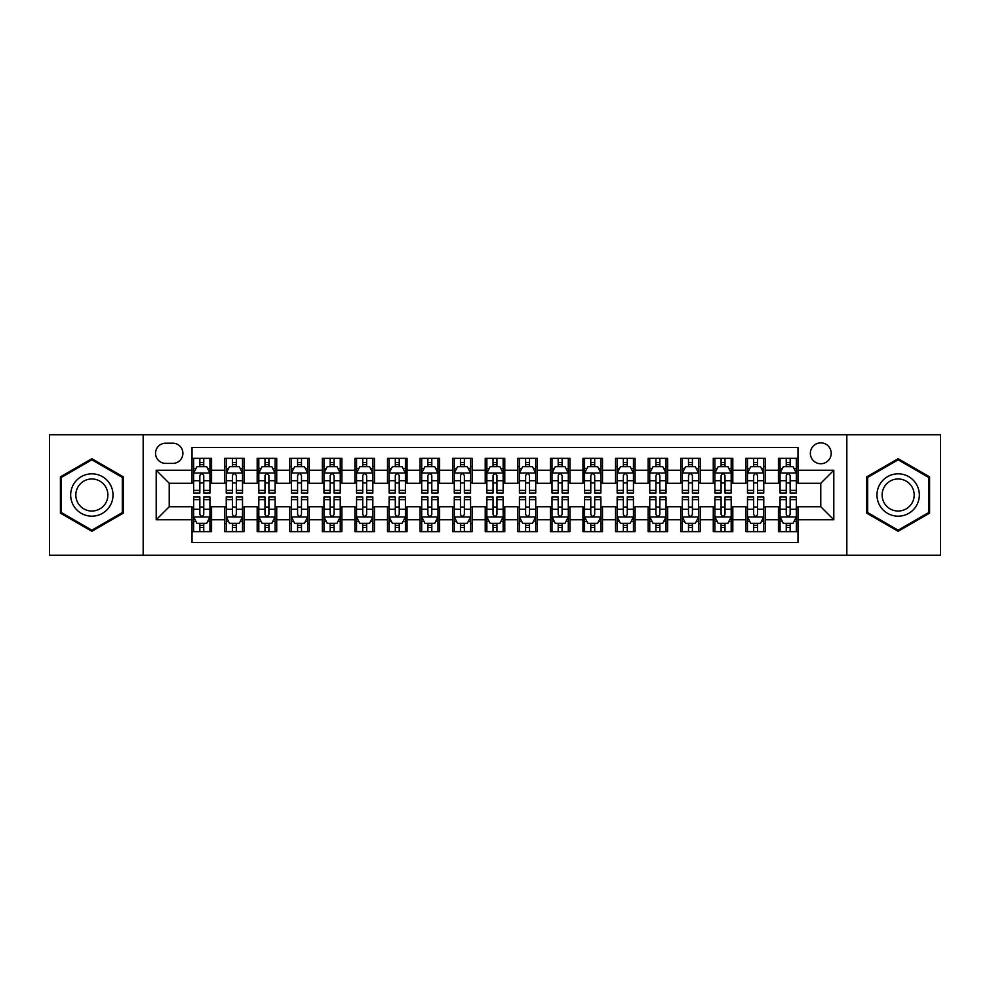 <?xml version="1.0" encoding="UTF-8"?>
<svg xmlns="http://www.w3.org/2000/svg" width="990" height="990" viewBox="0 0 990 990"><rect width="100%" height="100%" fill="white"/><g stroke="black" fill="none" stroke-linecap="round" stroke-linejoin="round"><path stroke-width="1.49" d="M820.772 442.877A10.42 10.42 0 0 0 810.352 453.296A10.42 10.42 0 0 0 820.772 463.728A10.42 10.42 0 0 0 831.204 453.296A10.42 10.42 0 0 0 820.772 442.877M846.834 555.266L940.5 555.266L940.5 434.734L846.834 434.734L846.834 555.266L143.166 555.266L143.166 434.734L49.5 434.734L49.5 555.266L143.166 555.266M797.977 458.345L778.425 458.345L778.425 470.238L765.394 470.238L765.394 483.269L778.425 483.269L778.425 470.238M765.394 470.238L765.394 458.345L745.854 458.345L745.854 470.238L732.823 470.238L732.823 483.269L745.854 483.269L745.854 470.238M732.823 470.238L732.823 458.345L713.27 458.345L713.27 470.238L700.239 470.238L700.239 483.269L713.27 483.269L713.27 470.238M700.239 470.238L700.239 458.345L680.687 458.345L680.687 470.238L667.656 470.238L667.656 483.269L680.687 483.269L680.687 470.238M667.656 470.238L667.656 458.345L648.116 458.345L648.116 470.238L635.085 470.238L635.085 483.269L648.116 483.269L648.116 470.238M635.085 470.238L635.085 458.345L615.533 458.345L615.533 470.238L602.502 470.238L602.502 483.269L615.533 483.269L615.533 470.238M602.502 470.238L602.502 458.345L582.962 458.345L582.962 470.238L569.931 470.238L569.931 483.269L582.962 483.269L582.962 470.238M569.931 470.238L569.931 458.345L550.378 458.345L550.378 470.238L537.347 470.238L537.347 483.269L550.378 483.269L550.378 470.238M537.347 470.238L537.347 458.345L517.807 458.345L517.807 470.238L504.776 470.238L504.776 483.269L517.807 483.269L517.807 470.238M504.776 470.238L504.776 458.345L485.224 458.345L485.224 470.238L472.193 470.238L472.193 483.269L485.224 483.269L485.224 470.238M472.193 470.238L472.193 458.345L452.653 458.345L452.653 470.238L439.622 470.238L439.622 483.269L452.653 483.269L452.653 470.238M439.622 470.238L439.622 458.345L420.069 458.345L420.069 470.238L407.039 470.238L407.039 483.269L420.069 483.269L420.069 470.238M407.039 470.238L407.039 458.345L387.498 458.345L387.498 470.238L374.468 470.238L374.468 483.269L387.498 483.269L387.498 470.238M374.468 470.238L374.468 458.345L354.915 458.345L354.915 470.238L341.884 470.238L341.884 483.269L354.915 483.269L354.915 470.238M341.884 470.238L341.884 458.345L322.344 458.345L322.344 470.238L309.313 470.238L309.313 483.269L322.344 483.269L322.344 470.238M309.313 470.238L309.313 458.345L289.761 458.345L289.761 470.238L276.73 470.238L276.73 483.269L289.761 483.269L289.761 470.238M276.73 470.238L276.73 458.345L257.177 458.345L257.177 470.238L244.146 470.238L244.146 483.269L257.177 483.269L257.177 470.238M244.146 470.238L244.146 458.345L224.606 458.345L224.606 483.269L211.575 483.269L211.575 458.345L192.023 458.345M192.023 531.655L211.575 531.655L211.575 506.732L224.606 506.732L224.606 531.655L244.146 531.655L244.146 506.732L257.177 506.732L257.177 519.762L244.146 519.762M257.177 519.762L257.177 531.655L276.73 531.655L276.73 506.732L289.761 506.732L289.761 519.762L276.73 519.762M289.761 519.762L289.761 531.655L309.313 531.655L309.313 506.732L322.344 506.732L322.344 519.762L309.313 519.762M322.344 519.762L322.344 531.655L341.884 531.655L341.884 506.732L354.915 506.732L354.915 519.762L341.884 519.762M354.915 519.762L354.915 531.655L374.468 531.655L374.468 506.732L387.498 506.732L387.498 519.762L374.468 519.762M387.498 519.762L387.498 531.655L407.039 531.655L407.039 506.732L420.069 506.732L420.069 519.762L407.039 519.762M420.069 519.762L420.069 531.655L439.622 531.655L439.622 506.732L452.653 506.732L452.653 519.762L439.622 519.762M452.653 519.762L452.653 531.655L472.193 531.655L472.193 506.732L485.224 506.732L485.224 519.762L472.193 519.762M485.224 519.762L485.224 531.655L504.776 531.655L504.776 506.732L517.807 506.732L517.807 519.762L504.776 519.762M517.807 519.762L517.807 531.655L537.347 531.655L537.347 506.732L550.378 506.732L550.378 519.762L537.347 519.762M550.378 519.762L550.378 531.655L569.931 531.655L569.931 506.732L582.962 506.732L582.962 519.762L569.931 519.762M582.962 519.762L582.962 531.655L602.502 531.655L602.502 506.732L615.533 506.732L615.533 519.762L602.502 519.762M615.533 519.762L615.533 531.655L635.085 531.655L635.085 506.732L648.116 506.732L648.116 519.762L635.085 519.762M648.116 519.762L648.116 531.655L667.656 531.655L667.656 506.732L680.687 506.732L680.687 519.762L667.656 519.762M680.687 519.762L680.687 531.655L700.239 531.655L700.239 506.732L713.27 506.732L713.27 519.762L700.239 519.762M713.27 519.762L713.27 531.655L732.823 531.655L732.823 506.732L745.854 506.732L745.854 519.762L732.823 519.762M745.854 519.762L745.854 531.655L765.394 531.655L765.394 506.732L778.425 506.732L778.425 519.762L765.394 519.762M165.639 463.394L172.804 463.394A10.098 10.098 0 0 0 182.903 453.296A10.098 10.098 0 0 0 172.804 443.198L165.639 443.198A10.098 10.098 0 0 0 155.541 453.296A10.098 10.098 0 0 0 165.639 463.394M846.834 434.734L143.166 434.734M797.977 470.238L797.977 447.43L192.023 447.43L192.023 483.269L169.228 483.269L169.228 506.732L192.023 506.732L192.023 542.57L797.977 542.57L797.977 506.732L820.772 506.732L820.772 483.269L797.977 483.269L797.977 470.238L833.803 470.238L833.803 519.762L797.977 519.762M192.023 519.762L156.197 519.762L156.197 470.238L192.023 470.238M778.425 519.762L778.425 531.655L797.977 531.655M192.023 466.5L193.656 466.5M199.844 466.5L203.754 466.5M209.942 466.5L211.575 466.5M192.023 482.947L193.656 482.947M199.844 482.947L203.754 482.947M209.942 482.947L211.575 482.947M192.023 507.053L193.656 507.053M199.844 507.053L203.754 507.053M209.942 507.053L211.575 507.053M192.023 523.5L193.656 523.5M199.844 523.5L203.754 523.5M209.942 523.5L211.575 523.5M224.606 482.947L226.24 482.947M232.427 482.947L236.338 482.947M242.525 482.947L244.146 482.947M224.606 466.5L226.24 466.5M232.427 466.5L236.338 466.5M242.525 466.5L244.146 466.5M224.606 507.053L226.24 507.053M232.427 507.053L236.338 507.053M242.525 507.053L244.146 507.053M224.606 523.5L226.24 523.5M232.427 523.5L236.338 523.5M242.525 523.5L244.146 523.5M257.177 507.053L258.811 507.053M264.998 507.053L268.909 507.053M275.096 507.053L276.73 507.053M257.177 523.5L258.811 523.5M264.998 523.5L268.909 523.5M275.096 523.5L276.73 523.5M257.177 466.5L258.811 466.5M264.998 466.5L268.909 466.5M275.096 466.5L276.73 466.5M257.177 482.947L258.811 482.947M264.998 482.947L268.909 482.947M275.096 482.947L276.73 482.947M289.761 507.053L291.394 507.053M297.582 507.053L301.492 507.053M307.68 507.053L309.313 507.053M289.761 523.5L291.394 523.5M297.582 523.5L301.492 523.5M307.68 523.5L309.313 523.5M289.761 466.5L291.394 466.5M297.582 466.5L301.492 466.5M307.68 466.5L309.313 466.5M289.761 482.947L291.394 482.947M297.582 482.947L301.492 482.947M307.68 482.947L309.313 482.947M322.344 507.053L323.965 507.053M330.153 507.053L334.063 507.053M340.251 507.053L341.884 507.053M322.344 523.5L323.965 523.5M330.153 523.5L334.063 523.5M340.251 523.5L341.884 523.5M322.344 466.5L323.965 466.5M330.153 466.5L334.063 466.5M340.251 466.5L341.884 466.5M322.344 482.947L323.965 482.947M330.153 482.947L334.063 482.947M340.251 482.947L341.884 482.947M354.915 507.053L356.549 507.053M362.736 507.053L366.647 507.053M372.834 507.053L374.468 507.053M354.915 523.5L356.549 523.5M362.736 523.5L366.647 523.5M372.834 523.5L374.468 523.5M354.915 466.5L356.549 466.5M362.736 466.5L366.647 466.5M372.834 466.5L374.468 466.5M354.915 482.947L356.549 482.947M362.736 482.947L366.647 482.947M372.834 482.947L374.468 482.947M387.498 507.053L389.12 507.053M395.307 507.053L399.218 507.053M405.417 507.053L407.039 507.053M387.498 523.5L389.12 523.5M395.307 523.5L399.218 523.5M405.417 523.5L407.039 523.5M387.498 466.5L389.12 466.5M395.307 466.5L399.218 466.5M405.417 466.5L407.039 466.5M387.498 482.947L389.12 482.947M395.307 482.947L399.218 482.947M405.417 482.947L407.039 482.947M420.069 507.053L421.703 507.053M427.89 507.053L431.801 507.053M437.988 507.053L439.622 507.053M420.069 523.5L421.703 523.5M427.89 523.5L431.801 523.5M437.988 523.5L439.622 523.5M420.069 466.5L421.703 466.5M427.89 466.5L431.801 466.5M437.988 466.5L439.622 466.5M420.069 482.947L421.703 482.947M427.89 482.947L431.801 482.947M437.988 482.947L439.622 482.947M452.653 507.053L454.274 507.053M460.474 507.053L464.372 507.053M470.572 507.053L472.193 507.053M452.653 523.5L454.274 523.5M460.474 523.5L464.372 523.5M470.572 523.5L472.193 523.5M452.653 466.5L454.274 466.5M460.474 466.5L464.372 466.5M470.572 466.5L472.193 466.5M452.653 482.947L454.274 482.947M460.474 482.947L464.372 482.947M470.572 482.947L472.193 482.947M485.224 507.053L486.857 507.053M493.045 507.053L496.955 507.053M503.143 507.053L504.776 507.053M485.224 523.5L486.857 523.5M493.045 523.5L496.955 523.5M503.143 523.5L504.776 523.5M485.224 466.5L486.857 466.5M493.045 466.5L496.955 466.5M503.143 466.5L504.776 466.5M485.224 482.947L486.857 482.947M493.045 482.947L496.955 482.947M503.143 482.947L504.776 482.947M517.807 507.053L519.428 507.053M525.628 507.053L529.526 507.053M535.726 507.053L537.347 507.053M517.807 523.5L519.428 523.5M525.628 523.5L529.526 523.5M535.726 523.5L537.347 523.5M517.807 466.5L519.428 466.5M525.628 466.5L529.526 466.5M535.726 466.5L537.347 466.5M517.807 482.947L519.428 482.947M525.628 482.947L529.526 482.947M535.726 482.947L537.347 482.947M550.378 507.053L552.012 507.053M558.199 507.053L562.11 507.053M568.297 507.053L569.931 507.053M550.378 523.5L552.012 523.5M558.199 523.5L562.11 523.5M568.297 523.5L569.931 523.5M550.378 466.5L552.012 466.5M558.199 466.5L562.11 466.5M568.297 466.5L569.931 466.5M550.378 482.947L552.012 482.947M558.199 482.947L562.11 482.947M568.297 482.947L569.931 482.947M582.962 507.053L584.583 507.053M590.783 507.053L594.693 507.053M600.88 507.053L602.502 507.053M582.962 523.5L584.583 523.5M590.783 523.5L594.693 523.5M600.88 523.5L602.502 523.5M582.962 466.5L584.583 466.5M590.783 466.5L594.693 466.5M600.88 466.5L602.502 466.5M582.962 482.947L584.583 482.947M590.783 482.947L594.693 482.947M600.88 482.947L602.502 482.947M615.533 507.053L617.166 507.053M623.354 507.053L627.264 507.053M633.452 507.053L635.085 507.053M615.533 523.5L617.166 523.5M623.354 523.5L627.264 523.5M633.452 523.5L635.085 523.5M615.533 466.5L617.166 466.5M623.354 466.5L627.264 466.5M633.452 466.5L635.085 466.5M615.533 482.947L617.166 482.947M623.354 482.947L627.264 482.947M633.452 482.947L635.085 482.947M648.116 507.053L649.749 507.053M655.937 507.053L659.847 507.053M666.035 507.053L667.656 507.053M648.116 523.5L649.749 523.5M655.937 523.5L659.847 523.5M666.035 523.5L667.656 523.5M648.116 466.5L649.749 466.5M655.937 466.5L659.847 466.5M666.035 466.5L667.656 466.5M648.116 482.947L649.749 482.947M655.937 482.947L659.847 482.947M666.035 482.947L667.656 482.947M680.687 507.053L682.32 507.053M688.508 507.053L692.418 507.053M698.606 507.053L700.239 507.053M680.687 523.5L682.32 523.5M688.508 523.5L692.418 523.5M698.606 523.5L700.239 523.5M680.687 466.5L682.32 466.5M688.508 466.5L692.418 466.5M698.606 466.5L700.239 466.5M680.687 482.947L682.32 482.947M688.508 482.947L692.418 482.947M698.606 482.947L700.239 482.947M713.27 507.053L714.904 507.053M721.091 507.053L725.002 507.053M731.189 507.053L732.823 507.053M713.27 523.5L714.904 523.5M721.091 523.5L725.002 523.5M731.189 523.5L732.823 523.5M713.27 466.5L714.904 466.5M721.091 466.5L725.002 466.5M731.189 466.5L732.823 466.5M713.27 482.947L714.904 482.947M721.091 482.947L725.002 482.947M731.189 482.947L732.823 482.947M745.854 507.053L747.475 507.053M753.662 507.053L757.573 507.053M763.76 507.053L765.394 507.053M745.854 523.5L747.475 523.5M753.662 523.5L757.573 523.5M763.76 523.5L765.394 523.5M745.854 466.5L747.475 466.5M753.662 466.5L757.573 466.5M763.76 466.5L765.394 466.5M745.854 482.947L747.475 482.947M753.662 482.947L757.573 482.947M763.76 482.947L765.394 482.947M778.425 507.053L780.058 507.053M786.246 507.053L790.156 507.053M796.344 507.053L797.977 507.053M778.425 523.5L780.058 523.5M786.246 523.5L790.156 523.5M796.344 523.5L797.977 523.5M778.425 466.5L780.058 466.5M786.246 466.5L790.156 466.5M796.344 466.5L797.977 466.5M778.425 482.947L780.058 482.947M786.246 482.947L790.156 482.947M796.344 482.947L797.977 482.947M169.228 483.269L156.197 470.238M169.228 506.732L156.197 519.762M833.803 470.238L820.772 483.269M833.803 519.762L820.772 506.732M91.847 531.296L123.292 513.154L123.292 476.846L91.847 458.704L60.415 476.846L60.415 513.154L91.847 531.296M929.585 476.846L898.153 458.704L866.708 476.846L866.708 513.154L898.153 531.296L929.585 513.154L929.585 476.846M203.754 462.59L199.844 462.59M209.942 490.397L203.754 490.397L203.754 493.045L209.942 493.045L209.942 473.171L206.687 466.661L196.911 466.661L193.656 473.171L193.656 493.045L199.844 493.045L199.844 490.397L193.656 490.397M193.656 473.171L193.656 458.345M209.942 473.171L209.942 458.345M199.844 466.661L199.844 458.345M203.754 458.345L203.754 466.661M203.754 490.397L203.754 475.621C202.455 473.109 201.156 473.109 199.844 475.621L199.844 490.397M199.844 527.41L203.754 527.41M193.656 499.604L199.844 499.604L199.844 496.955L193.656 496.955L193.656 516.83L196.911 523.339L206.687 523.339L209.942 516.83L209.942 496.955L203.754 496.955L203.754 499.604L209.942 499.604M209.942 516.83L209.942 531.655M193.656 516.83L193.656 531.655M203.754 523.339L203.754 531.655M199.844 531.655L199.844 523.339M199.844 499.604L199.844 514.379C201.143 516.891 202.455 516.891 203.754 514.379L203.754 499.604M91.847 473.826A21.174 21.174 0 0 0 70.674 495A21.174 21.174 0 0 0 91.847 516.174A21.174 21.174 0 0 0 113.021 495A21.174 21.174 0 0 0 91.847 473.826M91.847 478.962A16.038 16.038 0 0 0 75.822 495A16.038 16.038 0 0 0 91.847 511.038A16.038 16.038 0 0 0 107.885 495A16.038 16.038 0 0 0 91.847 478.962M122.315 512.585L91.847 530.17L61.392 512.585L61.392 477.415L91.847 459.83L122.315 477.415L122.315 512.585M879.813 484.407A21.174 21.174 0 0 0 887.56 513.34A21.174 21.174 0 0 0 916.493 505.593A21.174 21.174 0 0 0 908.733 476.66A21.174 21.174 0 0 0 879.813 484.407M884.268 486.981A16.038 16.038 0 0 0 890.134 508.885A16.038 16.038 0 0 0 912.038 503.019A16.038 16.038 0 0 0 906.159 481.115A16.038 16.038 0 0 0 884.268 486.981M928.608 477.415L928.608 512.585L898.153 530.17L867.686 512.585L867.686 477.415L898.153 459.83L928.608 477.415M236.338 462.59L232.427 462.59M242.525 490.397L236.338 490.397L236.338 493.045L242.525 493.045L242.525 473.171L239.271 466.661L229.494 466.661L226.24 473.171L226.24 493.045L232.427 493.045L232.427 490.397L226.24 490.397M226.24 473.171L226.24 458.345M242.525 473.171L242.525 458.345M232.427 466.661L232.427 458.345M236.338 458.345L236.338 466.661M236.338 490.397L236.338 475.621C235.026 473.109 233.727 473.109 232.427 475.621L232.427 490.397M268.909 462.59L264.998 462.59M275.096 490.397L268.909 490.397L268.909 493.045L275.096 493.045L275.096 473.171L271.842 466.661L262.065 466.661L258.811 473.171L258.811 493.045L264.998 493.045L264.998 490.397L258.811 490.397M258.811 473.171L258.811 458.345M275.096 473.171L275.096 458.345M264.998 466.661L264.998 458.345M268.909 458.345L268.909 466.661M268.909 490.397L268.909 475.621C267.609 473.109 266.31 473.109 264.998 475.621L264.998 490.397M301.492 462.59L297.582 462.59M307.68 490.397L301.492 490.397L301.492 493.045L307.68 493.045L307.68 473.171L304.425 466.661L294.649 466.661L291.394 473.171L291.394 493.045L297.582 493.045L297.582 490.397L291.394 490.397M291.394 473.171L291.394 458.345M307.68 473.171L307.68 458.345M297.582 466.661L297.582 458.345M301.492 458.345L301.492 466.661M301.492 490.397L301.492 475.621C300.193 473.109 298.881 473.109 297.582 475.621L297.582 490.397M334.063 462.59L330.153 462.59M340.251 490.397L334.063 490.397L334.063 493.045L340.251 493.045L340.251 473.171L336.996 466.661L327.22 466.661L323.965 473.171L323.965 493.045L330.153 493.045L330.153 490.397L323.965 490.397M323.965 473.171L323.965 458.345M340.251 473.171L340.251 458.345M330.153 466.661L330.153 458.345M334.063 458.345L334.063 466.661M334.063 490.397L334.063 475.621C332.764 473.109 331.464 473.109 330.153 475.621L330.153 490.397M232.427 527.41L236.338 527.41M226.24 499.604L232.427 499.604L232.427 496.955L226.24 496.955L226.24 516.83L229.494 523.339L239.271 523.339L242.525 516.83L242.525 496.955L236.338 496.955L236.338 499.604L242.525 499.604M242.525 516.83L242.525 531.655M226.24 516.83L226.24 531.655M236.338 523.339L236.338 531.655M232.427 531.655L232.427 523.339M232.427 499.604L232.427 514.379C233.727 516.891 235.026 516.891 236.338 514.379L236.338 499.604M264.998 527.41L268.909 527.41M258.811 499.604L264.998 499.604L264.998 496.955L258.811 496.955L258.811 516.83L262.065 523.339L271.842 523.339L275.096 516.83L275.096 496.955L268.909 496.955L268.909 499.604L275.096 499.604M275.096 516.83L275.096 531.655M258.811 516.83L258.811 531.655M268.909 523.339L268.909 531.655M264.998 531.655L264.998 523.339M264.998 499.604L264.998 514.379C266.298 516.891 267.609 516.891 268.909 514.379L268.909 499.604M297.582 527.41L301.492 527.41M291.394 499.604L297.582 499.604L297.582 496.955L291.394 496.955L291.394 516.83L294.649 523.339L304.425 523.339L307.68 516.83L307.68 496.955L301.492 496.955L301.492 499.604L307.68 499.604M307.68 516.83L307.68 531.655M291.394 516.83L291.394 531.655M301.492 523.339L301.492 531.655M297.582 531.655L297.582 523.339M297.582 499.604L297.582 514.379C298.881 516.891 300.18 516.891 301.492 514.379L301.492 499.604M330.153 527.41L334.063 527.41M323.965 499.604L330.153 499.604L330.153 496.955L323.965 496.955L323.965 516.83L327.22 523.339L336.996 523.339L340.251 516.83L340.251 496.955L334.063 496.955L334.063 499.604L340.251 499.604M340.251 516.83L340.251 531.655M323.965 516.83L323.965 531.655M334.063 523.339L334.063 531.655M330.153 531.655L330.153 523.339M330.153 499.604L330.153 514.379C331.464 516.891 332.764 516.891 334.063 514.379L334.063 499.604M366.647 462.59L362.736 462.59M372.834 490.397L366.647 490.397L366.647 493.045L372.834 493.045L372.834 473.171L369.579 466.661L359.803 466.661L356.549 473.171L356.549 493.045L362.736 493.045L362.736 490.397L356.549 490.397M356.549 473.171L356.549 458.345M372.834 473.171L372.834 458.345M362.736 466.661L362.736 458.345M366.647 458.345L366.647 466.661M366.647 490.397L366.647 475.621C365.347 473.109 364.035 473.109 362.736 475.621L362.736 490.397M362.736 527.41L366.647 527.41M356.549 499.604L362.736 499.604L362.736 496.955L356.549 496.955L356.549 516.83L359.803 523.339L369.579 523.339L372.834 516.83L372.834 496.955L366.647 496.955L366.647 499.604L372.834 499.604M372.834 516.83L372.834 531.655M356.549 516.83L356.549 531.655M366.647 523.339L366.647 531.655M362.736 531.655L362.736 523.339M362.736 499.604L362.736 514.379C364.035 516.891 365.335 516.891 366.647 514.379L366.647 499.604M399.218 462.59L395.307 462.59M405.417 490.397L399.218 490.397L399.218 493.045L405.417 493.045L405.417 473.171L402.15 466.661L392.374 466.661L389.12 473.171L389.12 493.045L395.307 493.045L395.307 490.397L389.12 490.397M389.12 473.171L389.12 458.345M405.417 473.171L405.417 458.345M395.307 466.661L395.307 458.345M399.218 458.345L399.218 466.661M399.218 490.397L399.218 475.621C397.918 473.109 396.619 473.109 395.307 475.621L395.307 490.397M395.307 527.41L399.218 527.41M389.12 499.604L395.307 499.604L395.307 496.955L389.12 496.955L389.12 516.83L392.374 523.339L402.15 523.339L405.417 516.83L405.417 496.955L399.218 496.955L399.218 499.604L405.417 499.604M405.417 516.83L405.417 531.655M389.12 516.83L389.12 531.655M399.218 523.339L399.218 531.655M395.307 531.655L395.307 523.339M395.307 499.604L395.307 514.379C396.619 516.891 397.918 516.891 399.218 514.379L399.218 499.604M431.801 462.59L427.89 462.59M437.988 490.397L431.801 490.397L431.801 493.045L437.988 493.045L437.988 473.171L434.734 466.661L424.957 466.661L421.703 473.171L421.703 493.045L427.89 493.045L427.89 490.397L421.703 490.397M421.703 473.171L421.703 458.345M437.988 473.171L437.988 458.345M427.89 466.661L427.89 458.345M431.801 458.345L431.801 466.661M431.801 490.397L431.801 475.621C430.502 473.109 429.19 473.109 427.89 475.621L427.89 490.397M427.89 527.41L431.801 527.41M421.703 499.604L427.89 499.604L427.89 496.955L421.703 496.955L421.703 516.83L424.957 523.339L434.734 523.339L437.988 516.83L437.988 496.955L431.801 496.955L431.801 499.604L437.988 499.604M437.988 516.83L437.988 531.655M421.703 516.83L421.703 531.655M431.801 523.339L431.801 531.655M427.89 531.655L427.89 523.339M427.89 499.604L427.89 514.379C429.19 516.891 430.489 516.891 431.801 514.379L431.801 499.604M464.372 462.59L460.474 462.59M470.572 490.397L464.372 490.397L464.372 493.045L470.572 493.045L470.572 473.171L467.305 466.661L457.541 466.661L454.274 473.171L454.274 493.045L460.474 493.045L460.474 490.397L454.274 490.397M454.274 473.171L454.274 458.345M470.572 473.171L470.572 458.345M460.474 466.661L460.474 458.345M464.372 458.345L464.372 466.661M464.372 490.397L464.372 475.621C463.072 473.109 461.773 473.109 460.474 475.621L460.474 490.397M460.474 527.41L464.372 527.41M454.274 499.604L460.474 499.604L460.474 496.955L454.274 496.955L454.274 516.83L457.541 523.339L467.305 523.339L470.572 516.83L470.572 496.955L464.372 496.955L464.372 499.604L470.572 499.604M470.572 516.83L470.572 531.655M454.274 516.83L454.274 531.655M464.372 523.339L464.372 531.655M460.474 531.655L460.474 523.339M460.474 499.604L460.474 514.379C461.773 516.891 463.072 516.891 464.372 514.379L464.372 499.604M496.955 462.59L493.045 462.59M503.143 490.397L496.955 490.397L496.955 493.045L503.143 493.045L503.143 473.171L499.888 466.661L490.112 466.661L486.857 473.171L486.857 493.045L493.045 493.045L493.045 490.397L486.857 490.397M486.857 473.171L486.857 458.345M503.143 473.171L503.143 458.345M493.045 466.661L493.045 458.345M496.955 458.345L496.955 466.661M496.955 490.397L496.955 475.621C495.656 473.109 494.344 473.109 493.045 475.621L493.045 490.397M493.045 527.41L496.955 527.41M486.857 499.604L493.045 499.604L493.045 496.955L486.857 496.955L486.857 516.83L490.112 523.339L499.888 523.339L503.143 516.83L503.143 496.955L496.955 496.955L496.955 499.604L503.143 499.604M503.143 516.83L503.143 531.655M486.857 516.83L486.857 531.655M496.955 523.339L496.955 531.655M493.045 531.655L493.045 523.339M493.045 499.604L493.045 514.379C494.344 516.891 495.656 516.891 496.955 514.379L496.955 499.604M529.526 462.59L525.628 462.59M535.726 490.397L529.526 490.397L529.526 493.045L535.726 493.045L535.726 473.171L532.459 466.661L522.695 466.661L519.428 473.171L519.428 493.045L525.628 493.045L525.628 490.397L519.428 490.397M519.428 473.171L519.428 458.345M535.726 473.171L535.726 458.345M525.628 466.661L525.628 458.345M529.526 458.345L529.526 466.661M529.526 490.397L529.526 475.621C528.227 473.109 526.928 473.109 525.628 475.621L525.628 490.397M525.628 527.41L529.526 527.41M519.428 499.604L525.628 499.604L525.628 496.955L519.428 496.955L519.428 516.83L522.695 523.339L532.459 523.339L535.726 516.83L535.726 496.955L529.526 496.955L529.526 499.604L535.726 499.604M535.726 516.83L535.726 531.655M519.428 516.83L519.428 531.655M529.526 523.339L529.526 531.655M525.628 531.655L525.628 523.339M525.628 499.604L525.628 514.379C526.928 516.891 528.227 516.891 529.526 514.379L529.526 499.604M562.11 462.59L558.199 462.59M568.297 490.397L562.11 490.397L562.11 493.045L568.297 493.045L568.297 473.171L565.043 466.661L555.266 466.661L552.012 473.171L552.012 493.045L558.199 493.045L558.199 490.397L552.012 490.397M552.012 473.171L552.012 458.345M568.297 473.171L568.297 458.345M558.199 466.661L558.199 458.345M562.11 458.345L562.11 466.661M562.11 490.397L562.11 475.621C560.81 473.109 559.511 473.109 558.199 475.621L558.199 490.397M558.199 527.41L562.11 527.41M552.012 499.604L558.199 499.604L558.199 496.955L552.012 496.955L552.012 516.83L555.266 523.339L565.043 523.339L568.297 516.83L568.297 496.955L562.11 496.955L562.11 499.604L568.297 499.604M568.297 516.83L568.297 531.655M552.012 516.83L552.012 531.655M562.11 523.339L562.11 531.655M558.199 531.655L558.199 523.339M558.199 499.604L558.199 514.379C559.499 516.891 560.81 516.891 562.11 514.379L562.11 499.604M594.693 462.59L590.783 462.59M600.88 490.397L594.693 490.397L594.693 493.045L600.88 493.045L600.88 473.171L597.626 466.661L587.85 466.661L584.583 473.171L584.583 493.045L590.783 493.045L590.783 490.397L584.583 490.397M584.583 473.171L584.583 458.345M600.88 473.171L600.88 458.345M590.783 466.661L590.783 458.345M594.693 458.345L594.693 466.661M594.693 490.397L594.693 475.621C593.381 473.109 592.082 473.109 590.783 475.621L590.783 490.397M590.783 527.41L594.693 527.41M584.583 499.604L590.783 499.604L590.783 496.955L584.583 496.955L584.583 516.83L587.85 523.339L597.626 523.339L600.88 516.83L600.88 496.955L594.693 496.955L594.693 499.604L600.88 499.604M600.88 516.83L600.88 531.655M584.583 516.83L584.583 531.655M594.693 523.339L594.693 531.655M590.783 531.655L590.783 523.339M590.783 499.604L590.783 514.379C592.082 516.891 593.381 516.891 594.693 514.379L594.693 499.604M627.264 462.59L623.354 462.59M633.452 490.397L627.264 490.397L627.264 493.045L633.452 493.045L633.452 473.171L630.197 466.661L620.421 466.661L617.166 473.171L617.166 493.045L623.354 493.045L623.354 490.397L617.166 490.397M617.166 473.171L617.166 458.345M633.452 473.171L633.452 458.345M623.354 466.661L623.354 458.345M627.264 458.345L627.264 466.661M627.264 490.397L627.264 475.621C625.965 473.109 624.665 473.109 623.354 475.621L623.354 490.397M623.354 527.41L627.264 527.41M617.166 499.604L623.354 499.604L623.354 496.955L617.166 496.955L617.166 516.83L620.421 523.339L630.197 523.339L633.452 516.83L633.452 496.955L627.264 496.955L627.264 499.604L633.452 499.604M633.452 516.83L633.452 531.655M617.166 516.83L617.166 531.655M627.264 523.339L627.264 531.655M623.354 531.655L623.354 523.339M623.354 499.604L623.354 514.379C624.653 516.891 625.965 516.891 627.264 514.379L627.264 499.604M659.847 462.59L655.937 462.59M666.035 490.397L659.847 490.397L659.847 493.045L666.035 493.045L666.035 473.171L662.78 466.661L653.004 466.661L649.749 473.171L649.749 493.045L655.937 493.045L655.937 490.397L649.749 490.397M649.749 473.171L649.749 458.345M666.035 473.171L666.035 458.345M655.937 466.661L655.937 458.345M659.847 458.345L659.847 466.661M659.847 490.397L659.847 475.621C658.536 473.109 657.236 473.109 655.937 475.621L655.937 490.397M655.937 527.41L659.847 527.41M649.749 499.604L655.937 499.604L655.937 496.955L649.749 496.955L649.749 516.83L653.004 523.339L662.78 523.339L666.035 516.83L666.035 496.955L659.847 496.955L659.847 499.604L666.035 499.604M666.035 516.83L666.035 531.655M649.749 516.83L649.749 531.655M659.847 523.339L659.847 531.655M655.937 531.655L655.937 523.339M655.937 499.604L655.937 514.379C657.236 516.891 658.536 516.891 659.847 514.379L659.847 499.604M692.418 462.59L688.508 462.59M698.606 490.397L692.418 490.397L692.418 493.045L698.606 493.045L698.606 473.171L695.351 466.661L685.575 466.661L682.32 473.171L682.32 493.045L688.508 493.045L688.508 490.397L682.32 490.397M682.32 473.171L682.32 458.345M698.606 473.171L698.606 458.345M688.508 466.661L688.508 458.345M692.418 458.345L692.418 466.661M692.418 490.397L692.418 475.621C691.119 473.109 689.82 473.109 688.508 475.621L688.508 490.397M688.508 527.41L692.418 527.41M682.32 499.604L688.508 499.604L688.508 496.955L682.32 496.955L682.32 516.83L685.575 523.339L695.351 523.339L698.606 516.83L698.606 496.955L692.418 496.955L692.418 499.604L698.606 499.604M698.606 516.83L698.606 531.655M682.32 516.83L682.32 531.655M692.418 523.339L692.418 531.655M688.508 531.655L688.508 523.339M688.508 499.604L688.508 514.379C689.807 516.891 691.119 516.891 692.418 514.379L692.418 499.604M725.002 462.59L721.091 462.59M731.189 490.397L725.002 490.397L725.002 493.045L731.189 493.045L731.189 473.171L727.935 466.661L718.158 466.661L714.904 473.171L714.904 493.045L721.091 493.045L721.091 490.397L714.904 490.397M714.904 473.171L714.904 458.345M731.189 473.171L731.189 458.345M721.091 466.661L721.091 458.345M725.002 458.345L725.002 466.661M725.002 490.397L725.002 475.621C723.702 473.109 722.391 473.109 721.091 475.621L721.091 490.397M721.091 527.41L725.002 527.41M714.904 499.604L721.091 499.604L721.091 496.955L714.904 496.955L714.904 516.83L718.158 523.339L727.935 523.339L731.189 516.83L731.189 496.955L725.002 496.955L725.002 499.604L731.189 499.604M731.189 516.83L731.189 531.655M714.904 516.83L714.904 531.655M725.002 523.339L725.002 531.655M721.091 531.655L721.091 523.339M721.091 499.604L721.091 514.379C722.391 516.891 723.69 516.891 725.002 514.379L725.002 499.604M757.573 462.59L753.662 462.59M763.76 490.397L757.573 490.397L757.573 493.045L763.76 493.045L763.76 473.171L760.506 466.661L750.729 466.661L747.475 473.171L747.475 493.045L753.662 493.045L753.662 490.397L747.475 490.397M747.475 473.171L747.475 458.345M763.76 473.171L763.76 458.345M753.662 466.661L753.662 458.345M757.573 458.345L757.573 466.661M757.573 490.397L757.573 475.621C756.273 473.109 754.974 473.109 753.662 475.621L753.662 490.397M753.662 527.41L757.573 527.41M747.475 499.604L753.662 499.604L753.662 496.955L747.475 496.955L747.475 516.83L750.729 523.339L760.506 523.339L763.76 516.83L763.76 496.955L757.573 496.955L757.573 499.604L763.76 499.604M763.76 516.83L763.76 531.655M747.475 516.83L747.475 531.655M757.573 523.339L757.573 531.655M753.662 531.655L753.662 523.339M753.662 499.604L753.662 514.379C754.974 516.891 756.273 516.891 757.573 514.379L757.573 499.604M790.156 462.59L786.246 462.59M796.344 490.397L790.156 490.397L790.156 493.045L796.344 493.045L796.344 473.171L793.089 466.661L783.313 466.661L780.058 473.171L780.058 493.045L786.246 493.045L786.246 490.397L780.058 490.397M780.058 473.171L780.058 458.345M796.344 473.171L796.344 458.345M786.246 466.661L786.246 458.345M790.156 458.345L790.156 466.661M790.156 490.397L790.156 475.621C788.857 473.109 787.545 473.109 786.246 475.621L786.246 490.397M786.246 527.41L790.156 527.41M780.058 499.604L786.246 499.604L786.246 496.955L780.058 496.955L780.058 516.83L783.313 523.339L793.089 523.339L796.344 516.83L796.344 496.955L790.156 496.955L790.156 499.604L796.344 499.604M796.344 516.83L796.344 531.655M780.058 516.83L780.058 531.655M790.156 523.339L790.156 531.655M786.246 531.655L786.246 523.339M786.246 499.604L786.246 514.379C787.545 516.891 788.844 516.891 790.156 514.379L790.156 499.604M224.606 519.762L211.575 519.762M224.606 470.238L211.575 470.238M209.868 473.01L193.743 473.01M193.656 468.456L196.02 468.456M207.578 468.456L209.942 468.456M199.844 480.719L193.656 480.719M209.942 480.719L203.754 480.719M203.754 464.657L199.844 464.657M193.743 516.99L209.868 516.99M209.942 521.544L207.578 521.544M196.02 521.544L193.656 521.544M203.754 509.281L209.942 509.281M193.656 509.281L199.844 509.281M199.844 525.343L203.754 525.343M242.439 473.01L226.314 473.01M226.24 468.456L228.591 468.456M240.162 468.456L242.525 468.456M232.427 480.719L226.24 480.719M242.525 480.719L236.338 480.719M236.338 464.657L232.427 464.657M275.022 473.01L258.897 473.01M258.811 468.456L261.174 468.456M272.745 468.456L275.096 468.456M264.998 480.719L258.811 480.719M275.096 480.719L268.909 480.719M268.909 464.657L264.998 464.657M307.593 473.01L291.468 473.01M291.394 468.456L293.745 468.456M305.316 468.456L307.68 468.456M297.582 480.719L291.394 480.719M307.68 480.719L301.492 480.719M301.492 464.657L297.582 464.657M340.176 473.01L324.052 473.01M323.965 468.456L326.329 468.456M337.899 468.456L340.251 468.456M330.153 480.719L323.965 480.719M340.251 480.719L334.063 480.719M334.063 464.657L330.153 464.657M226.314 516.99L242.439 516.99M242.525 521.544L240.162 521.544M228.591 521.544L226.24 521.544M236.338 509.281L242.525 509.281M226.24 509.281L232.427 509.281M232.427 525.343L236.338 525.343M258.897 516.99L275.022 516.99M275.096 521.544L272.745 521.544M261.174 521.544L258.811 521.544M268.909 509.281L275.096 509.281M258.811 509.281L264.998 509.281M264.998 525.343L268.909 525.343M291.468 516.99L307.593 516.99M307.68 521.544L305.316 521.544M293.745 521.544L291.394 521.544M301.492 509.281L307.68 509.281M291.394 509.281L297.582 509.281M297.582 525.343L301.492 525.343M324.052 516.99L340.176 516.99M340.251 521.544L337.899 521.544M326.329 521.544L323.965 521.544M334.063 509.281L340.251 509.281M323.965 509.281L330.153 509.281M330.153 525.343L334.063 525.343M372.747 473.01L356.623 473.01M356.549 468.456L358.912 468.456M370.47 468.456L372.834 468.456M362.736 480.719L356.549 480.719M372.834 480.719L366.647 480.719M366.647 464.657L362.736 464.657M356.623 516.99L372.747 516.99M372.834 521.544L370.47 521.544M358.912 521.544L356.549 521.544M366.647 509.281L372.834 509.281M356.549 509.281L362.736 509.281M362.736 525.343L366.647 525.343M405.331 473.01L389.206 473.01M389.12 468.456L391.483 468.456M403.054 468.456L405.417 468.456M395.307 480.719L389.12 480.719M405.417 480.719L399.218 480.719M399.218 464.657L395.307 464.657M389.206 516.99L405.331 516.99M405.417 521.544L403.054 521.544M391.483 521.544L389.12 521.544M399.218 509.281L405.417 509.281M389.12 509.281L395.307 509.281M395.307 525.343L399.218 525.343M437.902 473.01L421.777 473.01M421.703 468.456L424.067 468.456M435.625 468.456L437.988 468.456M427.89 480.719L421.703 480.719M437.988 480.719L431.801 480.719M431.801 464.657L427.89 464.657M421.777 516.99L437.902 516.99M437.988 521.544L435.625 521.544M424.067 521.544L421.703 521.544M431.801 509.281L437.988 509.281M421.703 509.281L427.89 509.281M427.89 525.343L431.801 525.343M470.485 473.01L454.361 473.01M454.274 468.456L456.637 468.456M468.208 468.456L470.572 468.456M460.474 480.719L454.274 480.719M470.572 480.719L464.372 480.719M464.372 464.657L460.474 464.657M454.361 516.99L470.485 516.99M470.572 521.544L468.208 521.544M456.637 521.544L454.274 521.544M464.372 509.281L470.572 509.281M454.274 509.281L460.474 509.281M460.474 525.343L464.372 525.343M503.068 473.01L486.932 473.01M486.857 468.456L489.221 468.456M500.779 468.456L503.143 468.456M493.045 480.719L486.857 480.719M503.143 480.719L496.955 480.719M496.955 464.657L493.045 464.657M486.932 516.99L503.068 516.99M503.143 521.544L500.779 521.544M489.221 521.544L486.857 521.544M496.955 509.281L503.143 509.281M486.857 509.281L493.045 509.281M493.045 525.343L496.955 525.343M535.639 473.01L519.515 473.01M519.428 468.456L521.792 468.456M533.363 468.456L535.726 468.456M525.628 480.719L519.428 480.719M535.726 480.719L529.526 480.719M529.526 464.657L525.628 464.657M519.515 516.99L535.639 516.99M535.726 521.544L533.363 521.544M521.792 521.544L519.428 521.544M529.526 509.281L535.726 509.281M519.428 509.281L525.628 509.281M525.628 525.343L529.526 525.343M568.223 473.01L552.098 473.01M552.012 468.456L554.375 468.456M565.933 468.456L568.297 468.456M558.199 480.719L552.012 480.719M568.297 480.719L562.11 480.719M562.11 464.657L558.199 464.657M552.098 516.99L568.223 516.99M568.297 521.544L565.933 521.544M554.375 521.544L552.012 521.544M562.11 509.281L568.297 509.281M552.012 509.281L558.199 509.281M558.199 525.343L562.11 525.343M600.794 473.01L584.669 473.01M584.583 468.456L586.946 468.456M598.517 468.456L600.88 468.456M590.783 480.719L584.583 480.719M600.88 480.719L594.693 480.719M594.693 464.657L590.783 464.657M584.669 516.99L600.794 516.99M600.88 521.544L598.517 521.544M586.946 521.544L584.583 521.544M594.693 509.281L600.88 509.281M584.583 509.281L590.783 509.281M590.783 525.343L594.693 525.343M633.377 473.01L617.253 473.01M617.166 468.456L619.53 468.456M631.088 468.456L633.452 468.456M623.354 480.719L617.166 480.719M633.452 480.719L627.264 480.719M627.264 464.657L623.354 464.657M617.253 516.99L633.377 516.99M633.452 521.544L631.088 521.544M619.53 521.544L617.166 521.544M627.264 509.281L633.452 509.281M617.166 509.281L623.354 509.281M623.354 525.343L627.264 525.343M665.948 473.01L649.824 473.01M649.749 468.456L652.101 468.456M663.671 468.456L666.035 468.456M655.937 480.719L649.749 480.719M666.035 480.719L659.847 480.719M659.847 464.657L655.937 464.657M649.824 516.99L665.948 516.99M666.035 521.544L663.671 521.544M652.101 521.544L649.749 521.544M659.847 509.281L666.035 509.281M649.749 509.281L655.937 509.281M655.937 525.343L659.847 525.343M698.532 473.01L682.407 473.01M682.32 468.456L684.684 468.456M696.255 468.456L698.606 468.456M688.508 480.719L682.32 480.719M698.606 480.719L692.418 480.719M692.418 464.657L688.508 464.657M682.407 516.99L698.532 516.99M698.606 521.544L696.255 521.544M684.684 521.544L682.32 521.544M692.418 509.281L698.606 509.281M682.32 509.281L688.508 509.281M688.508 525.343L692.418 525.343M731.103 473.01L714.978 473.01M714.904 468.456L717.255 468.456M728.826 468.456L731.189 468.456M721.091 480.719L714.904 480.719M731.189 480.719L725.002 480.719M725.002 464.657L721.091 464.657M714.978 516.99L731.103 516.99M731.189 521.544L728.826 521.544M717.255 521.544L714.904 521.544M725.002 509.281L731.189 509.281M714.904 509.281L721.091 509.281M721.091 525.343L725.002 525.343M763.686 473.01L747.561 473.01M747.475 468.456L749.838 468.456M761.409 468.456L763.76 468.456M753.662 480.719L747.475 480.719M763.76 480.719L757.573 480.719M757.573 464.657L753.662 464.657M747.561 516.99L763.686 516.99M763.76 521.544L761.409 521.544M749.838 521.544L747.475 521.544M757.573 509.281L763.76 509.281M747.475 509.281L753.662 509.281M753.662 525.343L757.573 525.343M796.257 473.01L780.132 473.01M780.058 468.456L782.422 468.456M793.98 468.456L796.344 468.456M786.246 480.719L780.058 480.719M796.344 480.719L790.156 480.719M790.156 464.657L786.246 464.657M780.132 516.99L796.257 516.99M796.344 521.544L793.98 521.544M782.422 521.544L780.058 521.544M790.156 509.281L796.344 509.281M780.058 509.281L786.246 509.281M786.246 525.343L790.156 525.343"/></g></svg>

